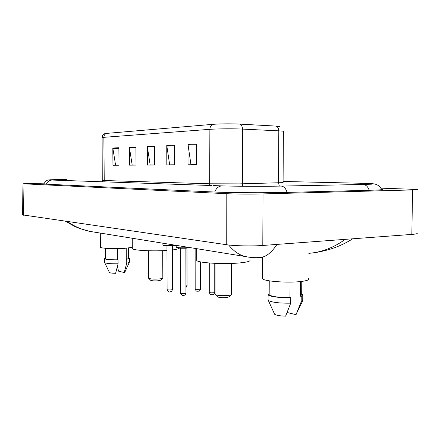 <?xml version="1.0" encoding="UTF-8"?>
<svg xmlns="http://www.w3.org/2000/svg" width="440" height="440" viewBox="0 0 440 440"><rect width="100%" height="100%" fill="white"/><g stroke="black" fill="none" stroke-linecap="round" stroke-linejoin="round"><path stroke-width="0.66" d="M44.148 183.134L23.023 183.777L226.804 193.71C234.591 194.112 252.329 194.216 263.016 193.919L412.561 189.931C416.944 189.811 418.671 189.651 417.742 189.459L380.936 188.161M22.468 214.863L226.732 244.745C234.487 245.938 252.153 246.301 262.796 245.465L411.846 234.41C416.218 234.069 417.945 233.613 417.027 233.041M43.846 183.761L45.909 184.162L214.181 192.011C229.345 192.775 266.272 192.984 287.518 192.396L369.661 190.278C380.05 189.987 384.257 189.629 382.283 189.195L381.431 189.068M67.48 221.623C74.311 226.397 81.697 229.636 89.628 231.352L96.047 232.392M248.969 257.191L244.976 256.487C239.14 254.969 233.69 251.141 228.619 244.992M352.732 238.794C346.269 242.886 339.416 246.131 332.178 248.534C328.812 249.739 319.611 252.131 313.104 252.885L308.82 253.347C321.827 252.225 333.955 247.561 345.197 239.355M277.002 244.415C271.436 252.714 265.848 257.07 260.221 257.483L260.216 257.483C255.541 257.934 250.459 257.603 244.976 256.487L89.634 231.352L79.816 228.547L74.602 226.386L65.665 221.359M106.563 133.32C104.863 133.958 103.967 135.295 103.873 137.319L102.124 137.561C102.24 135.531 103.257 134.184 105.177 133.518L213.015 124.317C220.022 123.833 228.157 123.723 237.419 123.987L276.012 126.088L279.895 126.671M119.004 165.154L115.594 165.176L112.822 148.016L112.954 165.264L119.004 165.226L118.877 147.725L112.822 148.016M136.026 165.044L132.187 165.066L129.371 147.224L129.481 165.16L136.026 165.115L135.922 146.911L129.371 147.224M196.482 164.648L190.955 164.681L187.996 144.413L188.029 164.786L196.482 164.731L196.46 144.007L187.996 144.413M174.559 164.791L169.675 164.824L166.76 145.431L166.826 164.923L174.559 164.874L174.504 145.062L166.76 145.431M154.479 164.923L150.156 164.951L147.29 146.366L147.384 165.044L154.484 165L154.402 146.025L147.29 146.366M193.226 164.67L193.611 164.747M262.51 277.871L262.504 278.718C263.786 281.298 287.854 283.113 300.96 281.507C306.961 280.781 309.513 279.829 308.622 278.641M300.526 281.551L300.421 296.192L301.68 294.745L301.774 281.408M287.15 312.499L296.032 314.677L296.197 314.298M300.421 296.192L301.224 296.362L301.186 301.802L302.858 300.372M301.186 301.802L296.032 314.677M301.224 296.362C302.693 295.867 303.204 295.328 302.77 294.75L301.68 294.041M269.181 294.107L269.176 294.805C271.882 296.659 278.806 297.555 289.955 297.506L290.054 282.101M274.395 313.726L274.637 314.264C276.238 315.343 279.895 315.975 285.61 316.162L290.714 303.171L290.752 297.677L289.955 297.506M268.076 299.415L268.312 300.432C271.887 302.395 279.356 303.303 290.714 303.171M269.181 293.392L268.098 294.811C269.065 296.555 280.687 298.062 290.752 297.677M217.47 296.731L217.679 296.945C219.621 297.66 222.618 297.858 226.683 297.534L229.064 296.808L231.193 294.745M215.083 294.113L215.353 294.641C218.086 295.642 222.343 295.916 228.124 295.466C230.159 295.218 231.281 294.877 231.49 294.454M196.757 259.804L196.757 260.475C197.736 262.884 223.713 264.468 239.399 262.955C247.247 262.202 250.751 261.212 249.915 259.996M150.629 280.236L150.755 280.363C152.207 280.885 154.715 281.023 158.274 280.775L160.732 280.159L162.657 278.24M148.517 278.031L148.693 278.355C150.739 279.081 154.291 279.274 159.357 278.933C161.441 278.724 162.597 278.432 162.828 278.075L162.718 250.663M132.308 248.276L132.314 248.666C132.847 250.393 152.884 251.455 166.964 250.437M172.337 249.953C176.759 249.409 178.91 248.787 178.783 248.1M100.413 246.978L100.413 247.203C100.7 248.397 114.719 249.068 124.74 248.331L132.303 247.346M126.231 248.221L126.302 259.144C128.013 258.841 128.783 258.517 128.612 258.176L128.546 247.995M117.403 266.547L118.575 271.161L124.24 272.553L124.861 272.118L129.338 262.301M126.302 259.144L126.709 259.232L126.737 263.109C128.541 262.796 129.442 262.454 129.437 262.086M126.737 263.109L124.24 272.553M126.709 259.232C128.684 258.896 129.575 258.544 129.382 258.159L128.607 257.747M105.375 258.484L105.375 258.671C106.508 259.485 110.594 259.864 117.645 259.809L117.563 248.622M109.351 272.344L109.422 272.492C110.083 272.965 112.151 273.24 115.621 273.312L118.074 263.802L118.047 259.897L117.645 259.809M104.627 262.334L104.704 262.636C106.282 263.5 110.737 263.89 118.074 263.802M105.369 258.049L104.599 258.687C105.864 259.578 110.347 259.98 118.047 259.897M46.343 184.184C47.569 181.33 49.643 179.96 52.563 180.076L211.921 185.537M43.747 184.014C47.234 178.58 48.923 180.356 50.298 179.773L66.429 179.394L67.919 180.604M381.689 189.684C378.945 183.92 373.868 183.876 372.235 183.706L362.417 183.293L358.875 184.547M369.177 190.289C367.983 186.665 365.937 184.723 363.039 184.465L281.171 186.082M287.062 192.412C285.907 188.48 283.954 186.368 281.199 186.082L280.808 186.087C264.033 186.445 234.57 186.307 222.827 185.911C219.065 185.757 216.37 187.803 214.737 192.038M23.485 215.237L23.023 183.777M411.846 234.41L412.561 189.931M262.796 245.465L263.016 193.919M226.732 244.745L226.804 193.71M104.049 181.841L104.231 180.516L209.875 183.788L239.597 183.876L283.085 182.633L283.382 131.527C283.993 131.258 282.464 131.026 278.801 130.84C278.702 128.403 277.772 126.814 276.012 126.088M102.482 180.373L104.231 180.516L103.873 137.319L209.875 129.333C210.007 126.781 211.052 125.109 213.015 124.317M279.345 186.115L278.514 182.947L278.801 130.84L239.729 128.97C230.681 128.656 216.128 128.838 209.875 129.333L209.655 185.46M239.696 124.086C241.456 124.85 242.396 126.511 242.501 129.079L242.358 183.821L242.781 186.247M102.245 181.781L102.124 137.654M147.345 147.015L154.402 146.685M166.815 146.107L174.51 145.75M188.051 145.123L196.46 144.732M129.421 147.846L135.922 147.543M112.877 148.615L118.883 148.335M176.193 247.06L176.193 247.192C177.832 247.792 181.396 247.968 186.885 247.72L189.162 247.456M185.125 248.226L181.088 248.237M180.444 292.974L180.444 293.062C181.099 293.436 182.518 293.546 184.701 293.392L185.955 292.958L185.873 248.193M186.632 248.144C180.312 248.375 177.034 248.133 176.787 247.429M162.905 244.877L162.905 245.003C164.445 245.559 167.882 245.724 173.206 245.487L175.466 245.24M171.749 245.971L167.524 245.988M167.09 289.526L167.09 289.603C167.706 289.955 169.076 290.059 171.193 289.916L172.453 289.498L172.326 245.944M172.97 245.9C166.81 246.12 163.653 245.894 163.51 245.234M209.264 292.314L209.264 292.402C209.957 292.787 211.398 292.902 213.587 292.749L214.748 292.331L214.759 263.34M195.179 288.899L195.179 288.981C195.833 289.339 197.219 289.449 199.342 289.305L200.514 288.904L200.497 261.866M185.939 286.033L187.044 285.659L186.978 248.122M283.091 181.462L361.878 183.282M221.81 185.878L212.927 185.576M371.861 184.168L363.017 184.465M22.473 214.962L22.011 183.684M262.504 278.718L262.598 257.279M296.643 313.28L302.473 301.175M302.726 300.124L302.764 295.537M269.176 294.805L269.242 280.825M274.637 314.264L268.312 300.432M268.07 300.185L268.098 294.811M217.679 296.945L215.353 294.641M215.083 294.404L215.094 263.351M196.757 260.475L196.746 248.683M231.462 294.217L231.512 263.428M150.755 280.363L148.693 278.355M148.522 278.201L148.39 250.756M132.314 248.666L132.248 238.249M100.413 247.203L100.293 233.079M129.404 261.993L129.382 258.374M105.375 258.671L105.292 248.265M109.422 272.492L104.704 262.636M104.632 262.543L104.599 258.687M189.794 247.561L186.665 248.144C181.638 248.32 178.431 248.221 177.034 247.841L176.193 247.192L176.187 245.355M185.955 293.046C184.613 296.428 184.652 294.652 183.689 295.377C182.688 296.032 181.605 295.262 180.444 293.062L180.34 248.204M176.121 245.344L172.997 245.905C168.245 246.076 165.154 245.982 163.73 245.63L162.905 245.003L162.899 243.205M172.453 289.575C171.144 292.886 171.188 291.137 170.231 291.852C169.163 292.43 168.113 291.682 167.09 289.603L166.947 245.966M209.264 262.994L209.264 292.402C210.936 296.263 211.206 294.069 212.52 294.729C213.428 294.014 213.417 295.774 214.748 292.424M195.135 248.424L195.179 288.981C196.565 292.578 197.566 290.741 198.33 291.236C199.232 290.532 199.21 292.264 200.514 288.986M187.044 285.731L185.944 287.611"/></g></svg>
